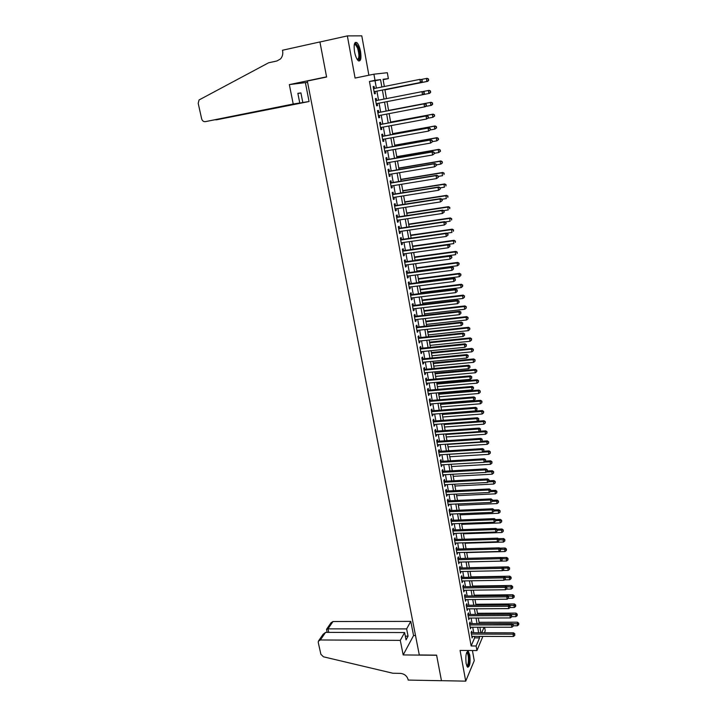 <?xml version="1.0" encoding="UTF-8"?>
<svg xmlns="http://www.w3.org/2000/svg" width="717" height="717" viewBox="0 0 717 717"><rect width="100%" height="100%" fill="white"/><g stroke="black" fill="none" stroke-linecap="round" stroke-linejoin="round"><path stroke-width="1.08" d="M469.778 655.078L468.353 651.43C466.122 651.654 465.387 655.705 466.14 663.583L467.565 667.204C469.796 666.935 470.531 662.893 469.778 655.078M360.561 51.543C359.674 47.08 358.41 44.096 356.788 42.581C354.35 41.649 353.606 44.723 354.539 51.812C355.444 56.276 356.699 59.242 358.303 60.721C360.741 61.644 361.493 58.579 360.561 51.543M484.602 627.232L485.23 630.781L484.396 632.761M368.87 75.222L361.789 35.85L347.351 35.904L319.934 41.998L326.602 77.024L307.324 81.048L419.302 654.962L436.599 655.141L441.457 680.675L465.718 681.15L474.251 660.68L472.422 650.525M376.371 88.101L375.054 80.734L369.452 81.451L375.009 80.322L373.916 74.192L387.323 72.713L388.363 78.619L383.066 79.291L384.339 86.506M383.138 79.686L388.363 78.619M472.001 632.735L471.714 631.148L471.123 632.475L472.109 637.933L472.646 636.346M470.37 623.629L470.083 622.024L469.483 623.342L470.469 628.827L471.015 627.232M468.721 614.469L468.434 612.865L467.834 614.164L468.828 619.676L469.366 618.063M467.072 605.265L466.785 603.651L466.184 604.933L467.179 610.472L467.717 608.858M465.414 596.015L465.127 594.393L464.517 595.657L465.521 601.222L466.059 599.591M463.747 586.721L463.46 585.09L462.841 586.327L463.845 591.928L464.392 590.288M462.08 577.373L461.784 575.733L461.165 576.961L462.169 582.589L462.716 580.931M460.395 567.981L460.099 566.331L459.472 567.541L460.484 573.197L461.031 571.53M458.701 558.534L458.405 556.876L457.769 558.068L458.79 563.759L459.337 562.083M456.998 549.043L456.702 547.376L456.066 548.55L457.087 554.268L457.634 552.574M455.286 539.507L454.99 537.831L454.345 538.978L455.376 544.732L455.922 543.029M453.574 529.917L453.269 528.232L452.624 529.361L453.655 535.142L454.202 533.43M451.844 520.273L451.54 518.579L450.885 519.691L451.925 525.498L452.472 523.777M450.106 510.585L449.801 508.882L449.138 509.975L450.186 515.81L450.733 514.08M448.358 500.842L448.053 499.131L447.39 500.206L448.439 506.077L448.985 504.329M446.601 491.046L446.297 489.326L445.624 490.383L446.682 496.281L447.229 494.524M444.845 481.197L444.531 479.476L443.85 480.507L444.916 486.44L445.463 484.665M443.07 471.302L442.756 469.563L442.075 470.576L443.142 476.545L443.689 474.762M441.287 461.354L440.973 459.606L440.283 460.601L441.358 466.597L441.905 464.795M439.494 451.352L439.18 449.595L438.481 450.572L439.566 456.595L440.104 454.784M437.693 441.296L437.37 439.53L436.671 440.48L437.755 446.539L438.302 444.719M435.873 431.186L435.56 429.411L434.852 430.343L435.945 436.429L436.492 434.601M434.054 421.022L433.74 419.239L433.023 420.144L434.126 426.265L434.663 424.419M432.226 410.805L431.903 409.004L431.186 409.9L432.288 416.048L432.835 414.193M430.379 400.525L430.057 398.724L429.331 399.593L430.442 405.777L431.168 404.899L430.989 403.904M428.533 390.2L428.21 388.381L427.475 389.232L428.596 395.452L429.322 394.592L429.133 393.561M426.669 379.813L426.346 377.993L425.602 378.809L426.732 385.065L427.466 384.231L427.269 383.165M424.796 369.372L424.473 367.534L423.729 368.332L424.858 374.624L425.593 373.817L425.396 372.715M422.913 358.876L422.591 357.03L421.838 357.801L422.967 364.128L423.72 363.34L423.514 362.202M421.022 348.319L420.691 346.463L419.938 347.216L421.076 353.58L421.829 352.809L421.623 351.635M419.122 337.698L418.791 335.843L418.029 336.569L419.176 342.959L419.929 342.224L419.714 341.005M417.213 327.033L416.873 325.159L416.102 325.859L417.258 332.294L418.029 331.577L417.805 330.322M415.286 316.296L414.946 314.413L414.175 315.095L415.331 321.557L416.102 320.866L415.878 319.576M413.351 305.505L413.01 303.614L412.23 304.268L413.395 310.775L414.175 310.103L413.942 308.776M411.406 294.66L411.065 292.751L410.276 293.387L411.45 299.921L412.239 299.276L411.988 297.913M409.452 283.744L409.111 281.835L408.314 282.435L409.488 289.014L410.285 288.395L410.034 286.988M407.489 272.774L407.139 270.847L406.333 271.429L407.525 278.044L408.323 277.443L408.063 276M405.508 261.741L405.168 259.805L404.352 260.361L405.544 267.011L406.351 266.437L406.082 264.958M403.519 250.645L403.169 248.7L402.354 249.229L403.554 255.915L404.37 255.369L404.092 253.845M401.52 239.487L401.17 237.533L400.346 238.035L401.547 244.757L402.371 244.237L402.094 242.678M399.512 228.275L399.163 226.303L398.32 226.778L399.539 233.536L400.364 233.043L400.077 231.439M397.487 216.991L397.137 215.01L396.295 215.459L397.514 222.261L398.347 221.795L398.052 220.137M395.452 205.645L395.103 203.646L394.251 204.067L395.479 210.906L396.322 210.475L396.017 208.781M393.409 194.226L393.05 192.228L392.19 192.622L393.427 199.496L394.278 199.084L393.974 197.354M391.357 182.754L390.989 180.738L390.129 181.105L391.365 188.024L392.226 187.639L391.912 185.855M389.286 171.211L388.919 169.185L388.049 169.526L389.295 176.481L390.165 176.122L389.842 174.303M387.207 159.604L386.839 157.561L385.961 157.874L387.216 164.874L388.094 164.543L387.754 162.678M385.11 147.926L384.742 145.874L383.855 146.16L385.119 153.196L386.006 152.9L385.665 150.982M383.012 136.185L382.636 134.124L381.74 134.375L383.012 141.455L383.909 141.186L383.55 139.223M380.888 124.373L380.521 122.302L379.616 122.526L380.897 129.643L381.794 129.401L381.435 127.402M378.764 112.497L378.388 110.409L377.474 110.597L378.764 117.758L379.669 117.552L379.302 115.5M376.622 100.532L376.246 98.444L375.323 98.614L376.613 105.811L377.536 105.632L377.16 103.535M369.452 81.451L471.132 645.963L474.636 637.861L474.367 636.355M473.722 632.744L472.736 627.232M472.091 623.629L471.096 618.063M470.451 614.46L469.447 608.841M468.81 605.256L467.798 599.582M467.152 595.997L466.131 590.261M465.494 586.694L464.455 580.904M463.818 577.337L462.779 571.494M462.142 567.945L461.085 562.038M460.448 558.489L459.382 552.529M458.755 548.998L457.679 542.975M457.043 539.444L455.958 533.367M455.331 529.854L454.237 523.715M453.61 520.201L452.499 514.008M451.871 510.504L450.751 504.248M450.133 500.762L449.003 494.434M448.376 490.957L447.238 484.575M446.619 481.107L445.463 474.663M444.845 471.203L443.689 464.697M443.07 461.246L441.896 454.677M441.278 451.235L440.095 444.603M439.485 441.17L438.284 434.475M437.675 431.06L436.465 424.285M435.855 420.888L434.636 414.05M434.027 410.662L432.79 403.761M432.19 400.382L430.944 393.409M430.343 390.039L429.089 383.003M428.488 379.651L427.215 372.544M426.615 369.201L425.333 362.022M424.742 358.697L423.442 351.447M422.851 348.13L421.542 340.817M420.951 337.51L419.633 330.125M419.042 326.827L417.715 319.37M417.124 316.089L415.779 308.561M415.197 305.29L413.834 297.689M413.252 294.436L411.881 286.755M411.298 283.511L409.918 275.758M409.344 272.532L407.937 264.707M407.364 261.49L405.956 253.594M405.383 250.394L403.958 242.409M403.384 239.227L401.95 231.17M401.377 227.997L399.925 219.859M399.36 216.704L397.89 208.486M397.335 205.349L395.847 197.05M395.291 193.931L393.794 185.551M393.239 182.441L391.724 173.989M391.177 170.888L389.645 162.356M389.098 159.273L387.556 150.651M387.01 147.585L385.45 138.883M384.904 135.836L383.335 127.043M382.797 124.014L381.211 115.141M380.673 112.13L379.069 103.167M378.531 100.165L376.918 91.158M374.462 88.478L374.086 86.416L373.163 86.551L374.462 93.793L375.385 93.64L375.009 91.543M482.873 636.382L476.93 650.561L460.081 650.418L465.718 681.15M476.93 650.561L476.115 645.999L479.556 637.879L479.288 636.373M471.132 645.963L476.115 645.999M347.351 35.904L355.085 78.063L373.916 74.192M481.725 632.761L484.074 627.232M384.886 89.571L386.481 98.605M430.72 92.197L430.209 91.059L430.72 92.197L429.653 93.335L387.019 101.635L388.605 110.615M389.134 113.636L390.711 122.544M391.249 125.583L392.808 134.402M393.346 137.458L394.888 146.187M395.434 149.261L396.967 157.91M397.514 161.002L399.019 169.57M399.575 172.672L401.072 181.159M401.628 184.278L403.106 192.676M403.662 195.813L405.132 204.139M405.688 207.285L407.148 215.53M407.704 218.694L409.147 226.859M409.712 230.032L411.137 238.116M411.701 241.315L413.117 249.319M413.682 252.527L415.089 260.459M415.654 263.677L417.043 271.528M417.617 274.772L418.988 282.543M419.562 285.796L420.924 293.495M421.506 296.757L422.851 304.384M423.433 307.665L424.769 315.22M425.351 318.509L426.669 325.993M427.251 329.291L428.56 336.703M429.151 340.019L430.442 347.36M431.034 350.685L432.315 357.953M432.907 361.296L434.179 368.484M434.771 371.845L436.035 378.97M436.626 382.331L437.872 389.394M438.472 392.773L439.709 399.754M440.31 403.151L441.529 410.07M442.129 413.467L443.339 420.323M443.948 423.738L445.149 430.523M445.75 433.946L446.942 440.668M447.542 444.11L448.725 450.76M449.335 454.211L450.5 460.798M451.11 464.257L452.257 470.782M452.875 474.251L454.013 480.713M454.632 484.19L455.761 490.598M456.379 494.085L457.5 500.421M458.118 503.917L459.23 510.199M459.848 513.704L460.941 519.924M461.569 523.437L462.653 529.594M463.281 533.125L464.356 539.22M464.983 542.751L466.05 548.792M466.677 552.332L467.726 558.31M468.362 561.868L469.402 567.783M470.038 571.35L471.069 577.212M471.705 580.788L472.727 586.587M473.363 590.172L474.376 595.917M475.012 599.511L476.016 605.193M476.653 608.796L477.647 614.433M478.284 618.036L479.27 623.62M479.915 627.232L480.883 632.752M381.856 86.999L380.548 79.614L375.009 80.322M478.651 632.752L477.674 627.232M477.029 623.62L476.043 618.045M475.398 614.442L474.403 608.814M473.767 605.211L472.754 599.529M472.118 595.944L471.105 590.199M470.469 586.623L469.438 580.824M468.81 577.257L467.771 571.395M467.134 567.837L466.086 561.922M465.458 558.373L464.401 552.395M463.774 548.855L462.698 542.823M462.071 539.292L460.995 533.197M460.368 529.675L459.274 523.527M458.656 520.013L457.554 513.802M456.926 510.289L455.815 504.024M455.196 500.529L454.076 494.192M453.458 490.706L452.319 484.316M451.71 480.838L450.563 474.376M449.944 470.917L448.788 464.392M448.179 460.941L447.005 454.354M446.395 450.912L445.221 444.262M444.612 440.83L443.42 434.108M442.81 430.693L441.609 423.908M441.009 420.503L439.79 413.655M439.189 410.249L437.962 403.339M437.361 399.952L436.124 392.97M435.524 389.591L434.269 382.546M433.677 379.185L432.414 372.06M431.822 368.708L430.541 361.52M429.949 358.186L428.667 350.927M428.076 347.602L426.776 340.27M426.185 336.954L424.876 329.551M424.285 326.253L422.967 318.778M422.376 315.489L421.04 307.943M420.458 304.671L419.113 297.053M418.531 293.791L417.169 286.092M416.586 282.848L415.215 275.077M414.641 271.842L413.243 263.999M412.678 260.782L411.271 252.859M410.707 249.65L409.282 241.656M408.717 238.465L407.283 230.39M406.718 227.208L405.275 219.061M404.72 215.898L403.259 207.661M402.694 204.515L401.224 196.198M400.669 193.07L399.181 184.672M398.625 181.553L397.119 173.084M396.573 169.983L395.058 161.424M394.502 158.34L392.97 149.692M392.432 146.626L390.882 137.897M390.344 134.85L388.775 126.04M388.238 123.001L386.66 114.102M386.122 111.09L384.536 102.101M383.998 99.089L382.394 90.064M375.054 80.734L380.548 79.614M474.636 637.861L479.556 637.879M373.172 86.605L374.086 86.416M375.332 98.623L376.246 98.444M376.613 105.811L377.536 105.632M378.755 117.722L379.669 117.552M380.879 129.571L381.794 129.401M382.995 141.348L383.909 141.186M385.092 153.053L386.006 152.9M387.18 164.695L388.094 164.543M389.259 176.274L390.165 176.122M391.33 187.782L392.226 187.639M393.382 199.227L394.278 199.084M395.425 210.61L396.322 210.475M397.451 221.929L398.347 221.795M399.477 233.177L400.364 233.043M401.484 244.363L402.371 244.237M403.474 255.494L404.37 255.369M405.463 266.554L406.351 266.437M407.435 277.56L408.323 277.443M409.398 288.503L410.285 288.395M411.352 299.383L412.239 299.276M413.297 310.201L414.175 310.103M415.224 320.965L416.102 320.866M417.142 331.666L418.029 331.577M419.06 342.314L419.929 342.224M420.96 352.898L421.829 352.809M422.842 363.429L423.72 363.34M424.724 373.898L425.593 373.817M426.588 384.312L427.466 384.231M428.452 394.673L429.322 394.592M430.299 404.971L431.168 404.899M432.136 415.215L433.005 415.152M433.964 425.414L434.834 425.351M435.784 435.551L436.644 435.488M437.594 445.633L438.454 445.571M439.396 455.662L440.256 455.609M441.188 465.638L442.039 465.584M442.972 475.559L443.823 475.514M444.737 485.436L445.589 485.391M446.503 495.259L447.354 495.214M448.25 505.019L449.102 504.983M449.998 514.743L450.85 514.707M451.728 524.405L452.579 524.378M453.458 534.022L454.3 533.995M455.178 543.594L456.021 543.567M456.881 553.103L457.724 553.085M458.584 562.576L459.418 562.558M460.269 571.996L461.112 571.978M461.954 581.362L462.788 581.353M463.621 590.683L464.464 590.674M465.288 599.959L466.122 599.95M466.946 609.19L467.78 609.181M468.595 618.368L469.42 618.368M470.235 627.5L471.06 627.5M471.867 636.588L472.691 636.597M374.131 91.713L421.255 82.33L374.086 91.686M421.999 81.191L420.431 82.455L419.911 79.372L422.125 79.919L421.999 81.191L422.125 79.919M373.539 88.666L419.911 79.372L421.802 79.963M421.255 82.33L422.331 81.146M384.939 89.858L427.664 81.353L426.875 81.469L426.373 78.458L421.22 79.488M384.93 89.822L426.875 81.469L428.73 80.196L428.219 79.031L428.416 80.241M428.219 79.031L426.373 78.458L427.162 78.341L428.533 78.987M428.73 80.196L427.664 81.353M354.341 44.293L354.879 43.755C355.964 43.432 357.075 44.741 358.213 47.698C360.346 55.675 360.086 59.699 357.416 59.753M357.245 59.493C359.334 58.597 359.441 54.806 357.559 48.12L355.533 44.705L354.279 44.606M358.894 61.044C360.642 58.516 360.49 53.865 358.437 47.08L355.202 42.482M466.686 652.461L468.022 653.151C469.976 656.557 468.963 668.181 466.866 666.138M466.713 665.779C468.533 666.362 469.142 656.467 467.475 653.599L466.552 652.82M467.627 667.258C469.635 666.434 469.993 655.463 468.138 652.246L467.43 651.368M293.217 104.019L205.34 121.648L299.76 102.988L293.217 104.019L289.336 84.606L326.567 76.844L319.925 41.936L282.48 50.253L282.615 50.916C283.143 54.089 282.426 56.768 280.464 58.964L276.95 60.972L268.597 62.791L199.075 99.95L198.197 103.302L201.656 118.843C202.293 120.868 203.52 121.8 205.34 121.648M307.575 82.347L289.336 84.606M305.415 82.796L309.081 101.518L302.807 102.504L300.916 92.914L297.851 93.327L299.76 102.988M302.807 102.504L216.462 119.82L309.081 101.518M300.916 92.914L297.896 93.533M215.709 119.847L216.435 119.703M400.283 640.371L320.365 639.976L318.375 641.177L318.276 642.557L320.884 654.289L323.466 656.808L392.862 673.236L400.328 673.371C404.379 673.81 406.978 675.88 408.116 679.591L408.206 680.074L441.466 680.72L436.626 655.275L403.187 654.926L400.283 640.371L404.612 632.555L406.055 639.851L408.063 636.167L406.629 628.908L410.787 621.379L333.011 621.531L327.992 628.854L328.771 632.394M406.629 628.908L327.992 628.854L326.504 629.347L327.167 632.394M415.519 635.558L413.566 635.549L410.787 621.379M403.187 654.926L413.566 635.549M404.612 632.555L325.572 632.385L320.365 639.976M326.683 629.096L331.057 622.723L333.011 621.531M408.063 636.167L405.329 636.158M318.796 640.559L323.107 634.285L325.572 632.385M376.282 103.705L423.299 94.563L376.246 103.714M424.061 93.461L422.492 94.716L421.972 91.659L424.177 92.179L424.061 93.461L424.177 92.179M375.699 100.712L421.972 91.659L423.855 92.242M423.299 94.563L424.383 93.407M426.418 105.587L426.221 104.368L426.418 105.587L425.342 106.716L378.388 115.679M426.095 105.659L424.536 106.905L424.025 103.866L424.831 103.687L377.886 112.659M377.85 112.694L424.025 103.866L425.898 104.44M426.221 104.368L424.831 103.687M428.443 117.696L428.246 116.486L428.443 117.696L426.57 119.031L380.521 127.572M428.13 117.785L426.57 119.031L426.059 116.002L426.866 115.795L380.019 124.534M379.992 124.606L426.059 116.002L427.924 116.575M428.246 116.486L426.866 115.795M430.46 129.741L430.263 128.54L430.46 129.741L428.596 131.077L382.645 139.394M430.146 129.84L428.596 131.077L428.085 128.074L428.883 127.832L382.134 136.338M382.116 136.445L428.085 128.074L429.949 128.639M430.263 128.54L428.883 127.832M387.019 101.635L428.874 93.488L428.381 90.485L422.905 91.561M429.653 93.335L428.874 93.488L430.415 92.26M430.209 91.059L428.381 90.485L429.16 90.342L430.523 91.005M425.62 106.43L430.863 105.435L430.37 102.45L431.141 102.28L388.569 110.418M432.199 103.024L432.396 104.216L432.503 102.952L430.37 102.45L388.578 110.445M432.701 104.144L431.634 105.256L430.863 105.435L432.396 104.216M431.141 102.28L432.503 102.952M427.941 118.224L432.835 117.31L432.342 114.353L433.113 114.146L390.631 122.078M434.17 114.908L434.368 116.091L434.475 114.828L432.342 114.353L390.64 122.141M434.672 116.011L432.835 117.31L434.368 116.091M433.113 114.146L434.475 114.828M430.254 129.947L434.798 129.123L434.314 126.174L435.067 125.95L392.683 133.676M436.124 126.73L436.321 127.904L436.429 126.64L434.314 126.174L392.692 133.765M436.626 127.814L434.798 129.123L436.321 127.904M435.067 125.95L436.429 126.64M432.468 141.706L432.261 140.514L432.468 141.706L430.603 143.059L384.751 151.144M432.154 141.823L430.603 143.059L430.101 140.066L430.89 139.797L384.24 148.078M384.222 148.213L430.101 140.066L431.957 140.622M432.261 140.514L430.89 139.797M432.45 141.625L436.752 140.864L436.268 137.942L437.02 137.673L394.717 145.201M438.078 138.48L438.266 139.654L438.374 138.381L436.268 137.942L394.735 145.327M438.571 139.546L436.752 140.864L438.266 139.654M437.02 137.673L438.374 138.381M434.457 153.608L434.26 152.425L434.457 153.608L432.602 154.971L386.848 162.831M434.143 153.734L432.602 154.971L432.1 151.995L432.88 151.69L386.338 159.748M386.329 159.918L432.1 151.995L433.946 152.542M434.26 152.425L432.88 151.69M434.403 153.286L438.696 152.542L438.212 149.629L438.956 149.342L396.743 156.665M440.014 150.167L440.211 151.332L440.31 150.05L438.212 149.629L396.77 156.817M440.507 151.215L438.696 152.542L440.211 151.332M438.956 149.342L440.31 150.05M436.438 165.439L436.241 164.265L436.438 165.439L434.592 166.81L388.937 174.455M436.133 165.573L434.592 166.81L434.09 163.852L434.861 163.521L388.417 171.354M388.417 171.551L434.09 163.852L435.936 164.39M436.241 164.265L434.861 163.521M436.339 164.874L440.623 164.148L440.139 161.253L440.883 160.94L398.76 168.065M441.941 161.791L442.129 162.947L442.237 161.657L440.139 161.253L398.795 168.253M442.425 162.813L441.358 163.826L442.129 162.947M440.883 160.94L442.237 161.657M438.401 177.207L438.204 176.032L438.401 177.207L436.563 178.578L391.007 186.008M438.105 177.35L436.563 178.578L436.07 175.638L436.832 175.28L390.451 182.898M390.487 183.122L436.07 175.638L437.908 176.176M438.204 176.032L436.832 175.28M438.266 176.391L442.541 175.692L442.066 172.815L442.792 172.465L400.758 179.402M443.859 173.344L444.047 174.491L444.146 173.2L442.066 172.815L400.803 179.617M442.792 172.465L444.146 173.2M440.363 188.894L440.166 187.729L440.363 188.894L438.526 190.283L393.068 197.498M440.059 189.055L438.526 190.283L438.042 187.361L438.795 186.976L392.513 194.37M392.558 194.63L438.042 187.361L439.862 187.89M440.166 187.729L438.795 186.976M440.184 187.854L444.45 187.173L443.975 184.305L444.701 183.937L402.757 190.677M445.759 184.825L445.947 185.972L446.046 184.672L443.975 184.305L402.802 190.919M444.701 183.937L446.046 184.672M442.308 200.527L442.111 199.362L442.308 200.527L440.48 201.916L395.121 208.916M442.013 200.697L440.48 201.916L439.996 199.012L440.74 198.591L394.592 205.77M394.61 206.066L439.996 199.012L441.815 199.532M442.111 199.362L440.74 198.591M441.941 199.272L446.35 198.582L445.875 195.741L446.592 195.338L404.738 201.88M447.659 196.252L447.847 197.39L447.946 196.091L445.875 195.741L404.782 202.158M446.592 195.338L447.946 196.091M444.244 212.089L444.047 210.932L444.244 212.089L442.425 213.478L397.155 220.271M443.948 212.268L442.425 213.478L441.941 210.601L442.685 210.153L396.635 217.117M396.644 217.439L441.941 210.601L443.751 211.112M444.047 210.932L442.685 210.153M443.536 210.646L448.233 209.929L447.767 207.096L448.475 206.675L406.709 213.03M449.541 207.607L449.729 208.737L449.819 207.437L447.767 207.096L406.763 213.334M448.475 206.675L449.819 207.437M446.162 223.579L445.974 222.431L446.162 223.579L444.352 224.986L399.181 231.573M445.875 223.767L444.352 224.986L443.877 222.118L444.603 221.643L398.652 228.4M398.679 228.75L443.877 222.118L445.678 222.62M445.974 222.431L444.603 221.643M445.132 221.947L450.115 221.212L449.64 218.398L450.348 217.95L408.663 224.116M451.414 218.9L451.602 220.029L451.692 218.721L449.64 218.398L408.726 224.457M450.348 217.95L451.692 218.721M448.08 235.006L447.883 233.867L448.08 235.006L446.279 236.422L401.197 242.803M447.784 235.212L446.279 236.422L445.795 233.563L446.521 233.07L400.624 239.621M400.695 239.998L445.795 233.563L447.596 234.065M447.883 233.867L446.521 233.07M446.727 233.186L451.979 232.433L451.513 229.637L452.212 229.153L410.617 235.14M453.278 230.13L453.458 231.25L453.556 229.933L451.513 229.637L410.68 235.508M452.212 229.153L453.556 229.933M449.98 246.37L449.792 245.232L449.98 246.37L448.179 247.786L403.205 253.97M449.693 246.585L448.179 247.786L447.704 244.954L448.43 244.425L402.667 250.762M402.703 251.183L447.704 244.954L449.505 245.447M449.792 245.232L448.43 244.425M413.109 249.238L453.834 243.592L453.368 240.813L454.058 240.303L412.553 246.11M455.125 241.297L455.313 242.409L455.403 241.091L453.368 240.813L412.625 246.496M454.058 240.303L455.403 241.091M451.871 257.672L451.683 256.543L451.871 257.672L450.079 259.097L405.195 265.075M451.585 257.887L450.079 259.097L449.604 256.274L450.321 255.718L404.621 261.857M404.702 262.305L449.604 256.274L451.396 256.767M451.683 256.543L450.321 255.718M415.035 260.154L455.671 254.687L455.214 251.927L455.904 251.389L414.48 257.009M456.971 252.402L457.15 253.513L457.24 252.187L455.214 251.927L414.551 257.43M455.904 251.389L457.24 252.187M406.682 273.356L451.495 267.531L451.97 270.336L407.175 276.117M406.638 272.89L452.203 266.957L451.495 267.531L453.278 268.015L453.467 269.135L453.278 268.015M453.565 267.782L452.203 266.957M451.97 270.336L453.467 269.135M416.953 271.017L457.509 265.729L457.052 262.969L457.733 262.413L416.398 267.853M458.799 263.444L458.979 264.546L459.068 263.22L457.052 262.969L416.478 268.301M458.979 264.546L457.509 265.729M457.733 262.413L459.068 263.22M408.654 284.353L453.377 278.725L453.843 281.512L409.147 287.096M408.565 283.86L454.076 278.124L453.377 278.725L455.152 279.2L455.34 280.32L455.152 279.2M455.429 278.958L454.076 278.124M453.843 281.512L455.34 280.32M418.862 281.808L459.337 276.699L458.88 273.957L459.552 273.374L418.298 278.635M460.619 274.432L460.798 275.525L460.888 274.19L458.88 273.957L418.387 279.119M460.798 275.525L459.337 276.699M459.552 273.374L460.888 274.19M410.617 295.296L455.241 289.856L455.707 292.635L411.11 298.021M410.563 294.759L455.94 289.229L455.241 289.856L457.016 290.322L457.204 291.434L457.016 290.322M457.294 290.071L455.94 289.229M455.707 292.635L457.204 291.434M420.762 292.554L461.148 287.607L460.699 284.891L461.363 284.282L420.198 289.363M462.429 285.348L462.608 286.442L462.698 285.106L460.699 284.891L420.287 289.874M462.608 286.442L461.148 287.607M461.363 284.282L462.698 285.106M412.571 306.168L457.105 300.925L457.563 303.685L413.055 308.875M412.508 305.603L457.787 300.271L457.105 300.925L458.871 301.391L459.05 302.493L458.871 301.391M459.14 301.122L457.787 300.271M457.563 303.685L459.05 302.493M422.645 303.228L462.949 298.46L462.501 295.754L463.164 295.126L422.08 300.029M464.231 296.211L464.41 297.295L464.491 295.96L462.501 295.754L422.179 300.566M464.41 297.295L462.949 298.46M463.164 295.126L464.491 295.96M414.507 316.986L458.952 311.931L459.409 314.673L414.991 319.674M414.408 316.421L459.633 311.25L458.952 311.931L460.708 312.388L460.897 313.481L460.708 312.388M460.977 312.11L459.633 311.25M459.409 314.673L460.897 313.481M424.527 313.858L464.75 309.251L464.302 306.562L464.957 305.908L423.953 310.64M466.023 307.01L466.202 308.086L466.283 306.751L464.302 306.562L424.061 311.205M466.202 308.086L464.75 309.251M464.957 305.908L466.283 306.751M416.443 327.741L460.789 322.874L461.246 325.599L416.918 330.42M416.335 327.149L461.461 322.166L460.789 322.874L462.537 323.322L462.725 324.416L462.537 323.322M462.806 323.044L461.461 322.166M461.246 325.599L462.725 324.416M426.391 324.425L466.534 319.988L466.086 317.308L466.731 316.627L425.826 321.198M467.807 317.756L467.986 318.823L468.067 317.479L466.086 317.308L425.925 321.781M467.986 318.823L466.534 319.988M466.731 316.627L468.067 317.479M418.361 338.433L462.608 333.763L463.065 336.47L418.836 341.095M418.244 337.797L463.281 333.029L462.608 333.763L464.365 334.203L464.544 335.287L464.365 334.203M464.625 333.907L463.281 333.029M463.065 336.47L464.544 335.287M428.246 334.929L468.309 330.662L467.86 328.001L468.506 327.293L427.682 331.693M469.572 328.44L469.752 329.497L469.832 328.153L467.86 328.001L427.789 332.303M469.752 329.497L468.309 330.662M468.506 327.293L469.832 328.153M420.27 349.071L464.428 344.581L464.885 347.279L420.745 351.724M420.189 348.399L465.091 343.828L464.428 344.581L466.175 345.02L466.355 346.096L466.175 345.02M466.435 344.716L465.091 343.828M464.885 347.279L466.355 346.096M430.092 345.379L470.074 341.274L469.626 338.63L470.262 337.904L429.519 342.134M471.338 339.06L471.517 340.118L471.589 338.774L469.626 338.63L429.635 342.771M471.517 340.118L470.074 341.274M470.262 337.904L471.589 338.774M422.17 359.647L466.238 355.345L466.686 358.025L422.645 362.291M422.044 358.957L466.892 354.565L466.238 355.345L467.977 355.775L468.156 356.851L467.977 355.775M468.237 355.462L466.892 354.565M466.686 358.025L468.156 356.851M431.93 355.775L471.822 351.832L471.392 349.197L472.019 348.453L431.356 352.513M473.086 349.627L473.265 350.685L473.337 349.322L471.392 349.197L431.473 353.185M473.265 350.685L471.822 351.832M472.019 348.453L473.337 349.322M424.052 370.169L468.031 366.046L468.479 368.717L424.527 372.795M423.926 369.452L468.685 365.24L468.031 366.046L469.76 366.477L469.94 367.543L469.76 366.477M470.02 366.154L468.685 365.24M468.479 368.717L469.94 367.543M425.934 380.637L469.814 376.694L470.262 379.347L426.4 383.245M425.799 379.893L470.46 375.86L469.814 376.694L471.544 377.115L471.723 378.173L471.544 377.115M471.804 376.784L470.46 375.86M470.262 379.347L471.723 378.173M427.798 391.043L471.598 387.279L472.037 389.914L428.264 393.642M427.664 390.272L472.234 386.427L471.598 387.279L473.319 387.691L473.489 388.748L473.319 387.691M473.57 387.35L472.234 386.427M472.037 389.914L473.489 388.748M433.758 366.118L473.57 362.336L473.139 359.719L473.758 358.939L433.185 362.847M474.833 360.14L475.004 361.189L475.084 359.826L473.139 359.719L433.31 363.537M475.004 361.189L473.57 362.336M473.758 358.939L475.084 359.826M435.577 376.398L475.308 372.777L474.878 370.178L475.496 369.38L434.995 373.118M476.563 370.59L476.742 371.63L476.814 370.268L474.878 370.178L435.129 373.835M476.742 371.63L475.308 372.777M475.496 369.38L476.814 370.268M437.388 386.633L477.038 383.165L476.608 380.575L477.217 379.759L436.805 383.335M478.293 380.987L478.463 382.027L478.535 380.655L476.608 380.575L436.94 384.079M478.463 382.027L477.038 383.165M477.217 379.759L478.535 380.655M429.662 401.395L473.363 397.801L473.803 400.427L430.119 403.976M429.519 400.597L473.991 396.931L473.363 397.801L475.075 398.213L475.254 399.261L475.075 398.213M475.326 397.863L473.991 396.931M473.803 400.427L475.254 399.261M439.189 396.806L478.75 393.499L478.32 390.926L478.929 390.084L438.598 393.499M480.005 391.33L480.175 392.36L480.247 390.989L478.32 390.926L438.741 394.269M480.175 392.36L478.75 393.499M478.929 390.084L480.247 390.989M431.509 411.692L475.12 408.269L475.559 410.877L431.966 414.256M431.401 410.868L475.747 407.373L475.12 408.269L476.832 408.672L477.002 409.721L476.832 408.672M477.074 408.314L475.747 407.373M475.559 410.877L477.002 409.721M440.973 406.933L480.462 403.779L480.031 401.215L480.632 400.346L440.39 403.617M481.707 401.61L481.878 402.64L481.949 401.269L480.031 401.215L440.525 404.406M481.878 402.64L480.462 403.779M480.632 400.346L481.949 401.269M433.346 421.937L476.868 418.683L477.298 421.282L433.803 424.482M433.229 421.085L477.486 417.769L476.868 418.683L478.571 419.087L478.741 420.117L478.571 419.087M478.822 418.71L477.486 417.769M477.298 421.282L478.741 420.117M442.756 416.998L482.165 413.996L481.734 411.45L482.335 410.563L442.165 413.673M483.41 411.845L483.572 412.858L483.643 411.486L481.734 411.45L442.308 414.489M483.572 412.858L482.165 413.996M482.335 410.563L483.643 411.486M435.174 432.118L478.606 429.044L479.037 431.616L435.631 434.654M435.013 431.249L479.216 428.094L478.606 429.044L480.3 429.429L480.48 430.469L480.3 429.429M480.551 429.053L479.216 428.094M479.037 431.616L480.48 430.469M444.522 427.018L483.85 424.168L483.428 421.623L484.02 420.718L477.388 421.211M485.095 422.017L485.266 423.03L485.328 421.65L483.428 421.623L444.083 424.518M485.266 423.03L483.85 424.168M484.02 420.718L485.328 421.65M436.994 442.255L480.336 439.342L480.766 441.905L437.442 444.773M436.832 441.349L480.937 438.374L480.336 439.342L482.03 439.727L482.2 440.749L482.03 439.727M482.272 439.342L480.937 438.374M480.766 441.905L482.2 440.749M446.288 436.976L485.534 434.278L485.113 431.751L485.696 430.827L479.485 431.258M486.771 432.136L486.942 433.149L487.004 431.768L485.113 431.751L445.849 434.493M486.942 433.149L485.534 434.278M485.696 430.827L487.004 431.768M438.795 452.328L482.057 449.586L482.478 452.131L439.252 454.838M438.634 451.405L482.658 448.6L482.057 449.586L483.742 449.962L483.912 450.984L483.742 449.962M483.984 449.568L482.658 448.6M482.478 452.131L483.912 450.984M448.035 446.888L487.202 444.334L486.789 441.824L487.363 440.874L481.564 441.26M488.438 442.201L488.609 443.205L488.671 441.824L486.789 441.824L447.596 444.415M488.609 443.205L487.202 444.334M487.363 440.874L488.671 441.824M440.596 462.348L483.76 459.767L484.19 462.313L441.045 464.849M440.426 461.407L484.36 458.763L483.76 459.767L485.445 460.144L485.615 461.165L485.445 460.144M485.687 459.74L484.36 458.763M484.19 462.313L485.615 461.165M449.783 456.747L488.869 454.336L488.456 451.844L489.03 450.876L483.625 451.217M490.105 452.221L490.267 453.216L490.329 451.827L488.456 451.844L449.344 454.291M490.267 453.216L488.869 454.336M489.03 450.876L490.329 451.827M442.389 472.324L485.463 469.904L485.884 472.431L442.828 474.806M442.21 471.347L486.054 468.873L485.463 469.904L487.139 470.271L487.309 471.284L487.139 470.271M487.372 469.859L486.054 468.873M485.884 472.431L487.309 471.284M451.513 466.552L490.518 464.293L490.105 461.811L490.679 460.816L485.642 461.121M491.754 462.178L491.916 463.173L491.979 461.784L484.387 462.142M491.916 463.173L490.518 464.293M490.679 460.816L491.979 461.784M444.164 482.236L487.157 479.987L487.578 482.496L444.612 484.71M443.993 481.286L487.739 478.929L487.157 479.987L488.824 480.345L488.994 481.349L488.824 480.345M489.057 479.924L487.739 478.929M487.578 482.496L488.994 481.349M453.234 476.312L492.167 474.197L491.754 471.723L492.319 470.711L487.479 470.979M493.395 472.082L493.565 473.077L493.619 471.678L486.395 472.019M493.565 473.077L492.167 474.197M492.319 470.711L493.619 471.678M445.938 492.104L488.842 490.007L489.254 492.507L446.377 494.56M445.75 491.082L489.415 488.94L488.842 490.007L490.509 490.365L490.67 491.369L490.509 490.365M490.733 489.935L489.415 488.94M489.254 492.507L490.67 491.369M454.954 486.018L493.807 484.038L493.395 481.582L493.95 480.551L489.209 480.802M495.035 481.941L495.196 482.926L495.25 481.528L488.385 481.842M495.196 482.926L493.807 484.038M493.95 480.551L495.25 481.528M447.695 501.918L490.509 499.982L490.93 502.465L448.134 504.365M447.507 500.878L491.082 498.889L490.509 499.982L492.176 500.332L492.337 501.326L492.176 500.332M492.4 499.901L491.082 498.889M490.93 502.465L492.337 501.326M456.657 495.671L495.429 493.834L495.026 491.396L495.581 490.338L490.84 490.571M496.657 491.745L496.818 492.722L496.881 491.324L490.356 491.62M496.818 492.722L495.429 493.834M495.581 490.338L496.881 491.324M449.451 511.678L492.176 509.895L492.588 512.368L449.882 514.107M449.254 510.612L492.74 508.783L492.176 509.895L493.834 510.244L493.995 511.239L493.834 510.244M494.058 509.805L492.74 508.783M492.588 512.368L493.995 511.239M458.36 505.279L497.051 503.585L496.648 501.147L497.195 500.081L492.471 500.296M498.27 501.497L498.432 502.474L498.494 501.066L492.319 501.344M498.432 502.474L497.051 503.585M497.195 500.081L498.494 501.066M451.19 521.393L493.834 519.762L494.246 522.218L451.62 523.813M450.993 520.3L494.398 518.633L493.834 519.762L495.483 520.103L495.644 521.089L495.483 520.103M495.707 519.655L494.398 518.633M494.246 522.218L495.644 521.089M460.045 514.842L498.665 513.273L498.261 510.863L498.808 509.769L494.085 509.966M499.883 511.203L500.045 512.171L500.099 510.764L494.103 511.033M500.045 512.171L498.665 513.273M498.808 509.769L500.099 510.764M452.92 531.046L495.483 529.576L495.886 532.023L453.359 533.457M452.732 529.988L496.039 528.42L495.483 529.576L497.123 529.917L497.293 530.894L497.123 529.917M497.347 529.451L496.039 528.42M495.886 532.023L497.293 530.894M461.73 524.342L500.269 522.917L499.866 520.515L500.403 519.404L495.626 519.592M501.488 520.856L501.64 521.815L501.694 520.408L495.859 520.667M501.64 521.815L500.269 522.917M500.403 519.404L501.694 520.408M454.65 540.663L497.114 539.336L497.526 541.765L455.08 543.056M454.444 539.534L497.67 538.162L497.114 539.336L498.763 539.668L498.924 540.645L498.763 539.668M498.978 539.202L497.67 538.162M497.526 541.765L498.924 540.645M463.397 533.807L501.864 532.516L501.47 530.123L501.999 528.994L496.98 529.164M503.074 530.455L503.235 531.414L503.289 530.006L497.481 530.257M503.235 531.414L501.864 532.516M501.999 528.994L503.289 530.006M456.362 550.217L498.745 549.043L499.149 551.463L456.792 552.601M456.155 549.07L499.292 547.851L498.745 549.043L500.385 549.374L500.547 550.342L500.385 549.374M500.6 548.899L499.292 547.851M499.149 551.463L500.547 550.342M465.064 543.217L503.451 542.061L503.056 539.677L503.585 538.53L498.342 538.691M504.66 540.009L504.822 540.959L504.867 539.543L504.66 540.009L499.077 539.802M504.822 540.959L503.451 542.061M503.585 538.53L504.867 539.543M458.073 559.726L500.367 558.704L500.771 561.106L458.495 562.101M457.858 558.552L500.914 557.494L500.367 558.704L501.999 559.027L502.16 559.995L501.999 559.027M502.214 558.543L500.914 557.494M500.771 561.106L502.16 559.995M466.713 552.583L505.028 551.552L504.634 549.186L505.153 548.021L499.695 548.173M506.238 549.509L506.39 550.459L506.444 549.043L506.238 549.509L500.663 549.294M506.39 550.459L505.028 551.552M505.153 548.021L506.444 549.043M459.767 569.19L501.981 568.312L502.384 570.705L460.189 571.548M459.552 567.998L502.518 567.084L501.981 568.312L503.612 568.635L503.764 569.594L503.612 568.635M502.626 570.508L508.165 570.4L507.77 568.052L503.818 568.133L502.518 567.084M502.384 570.705L503.764 569.594M468.362 561.895L506.596 560.999L506.211 558.642L506.722 557.459L501.04 557.602M507.806 558.964L507.959 559.905L508.012 558.489L507.806 558.964L502.25 558.74M507.959 559.905L506.596 560.999M506.722 557.459L508.012 558.489M461.461 578.601L503.585 577.866L503.988 580.25L461.882 580.949M461.246 577.445L504.114 576.62L503.585 577.866L505.207 578.189L505.368 579.139L505.207 578.189M505.422 577.687L504.114 576.62M503.988 580.25L505.368 579.139M509.366 568.366L509.518 569.307L509.563 567.882L509.366 568.366L507.77 568.052L508.281 566.851L469.384 567.676M509.518 569.307L508.165 570.4M508.281 566.851L509.563 567.882M463.137 587.967L505.18 587.375L505.575 589.741L463.558 590.297M462.913 586.73L505.709 586.112L505.18 587.375L506.794 587.689L506.955 588.639L506.794 587.689M507.009 587.178L505.709 586.112M505.575 589.741L506.955 588.639M504.499 579.838L509.715 579.748L509.33 577.418L509.832 576.19L471.015 576.889M510.916 577.723L511.069 578.655L511.113 577.239L510.916 577.723L505.171 577.49M511.069 578.655L509.715 579.748M509.832 576.19L511.113 577.239M464.813 597.279L506.767 596.831L507.161 599.188L465.225 599.6M464.58 596.024L507.286 595.549L506.767 596.831L508.38 597.144L508.541 598.086L508.38 597.144M508.586 596.625L507.286 595.549M507.161 599.188L508.541 598.086M506.363 589.114L511.266 589.051L510.88 586.73L511.382 585.493L472.637 586.058M512.458 587.035L512.61 587.958L512.655 586.542L512.458 587.035L506.534 586.793M512.61 587.958L511.266 589.051M511.382 585.493L512.655 586.542M466.471 606.546L508.344 606.241L508.738 608.59L466.884 608.858M466.247 605.273L508.864 604.942L508.344 606.241L509.957 606.546L510.11 607.487L509.957 606.546M510.163 606.026L508.864 604.942M508.738 608.59L510.11 607.487M508.21 598.345L512.798 598.301L512.413 595.997L512.915 594.743L474.242 595.182M513.99 596.293L514.143 597.216L514.197 595.791L513.99 596.293L507.887 596.042M514.143 597.216L512.798 598.301M512.915 594.743L514.197 595.791M468.129 615.769L509.921 615.607L510.307 617.937L468.542 618.072M467.896 614.478L510.432 614.281L509.921 615.607L511.526 615.903L511.678 616.835L511.526 615.903M511.723 615.374L510.432 614.281M510.307 617.937L511.678 616.835M510.038 607.541L514.331 607.514L513.946 605.211L514.447 603.938L475.846 604.252M515.523 605.506L515.675 606.43L515.72 604.996L515.523 605.506L509.231 605.247M515.675 606.43L514.331 607.514M514.447 603.938L515.72 604.996M469.769 624.946L511.481 624.919L511.875 627.232L470.182 627.232M469.536 623.629L511.992 623.575L511.481 624.919L513.076 625.206L513.238 626.138L513.076 625.206M513.282 624.677L511.992 623.575M511.875 627.232L513.238 626.138M511.732 616.683L515.855 616.674L515.962 613.098L477.441 613.286M517.047 614.675L517.19 615.589L517.235 614.164L517.047 614.675L510.576 614.406M517.19 615.589L515.855 616.674M515.962 613.098L517.235 614.164M471.41 634.07L513.04 634.178L513.426 636.49L471.822 636.346M471.168 632.735L513.542 632.824L513.04 634.178L514.627 634.464L514.788 635.387L514.627 634.464M514.833 633.927L513.542 632.824M513.426 636.49L514.788 635.387M513.363 625.789L517.369 625.789L517.477 622.204L479.037 622.266M518.552 623.799L518.705 624.704L518.749 623.279L518.552 623.799L479.261 623.557M518.705 624.704L517.369 625.789M517.477 622.204L518.749 623.279M354.476 44.481L354.879 43.755M354.216 44.992L355.533 44.705M466.498 652.981L467.027 652.981"/></g></svg>
